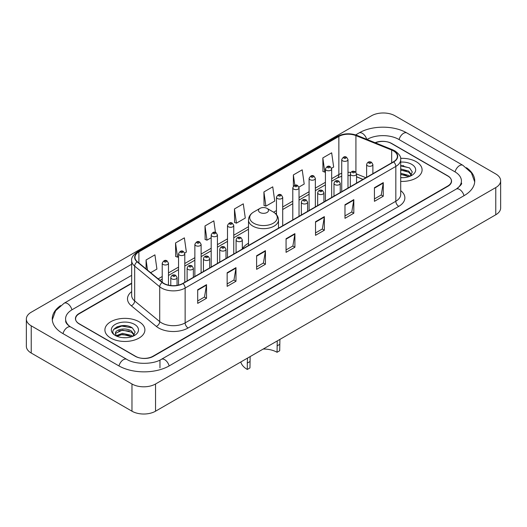 <?xml version="1.0" encoding="UTF-8"?>
<svg xmlns="http://www.w3.org/2000/svg" width="527" height="527" viewBox="0 0 527 527"><rect width="100%" height="100%" fill="white"/><g stroke="black" fill="none" stroke-linecap="round" stroke-linejoin="round"><path stroke-width="0.79" d="M248.5 243.263A22.081 12.747 0 0 0 242.321 249.007M362.945 179.417L356.555 176.835M131.658 283.493L79.248 313.756A12.496 7.213 0 0 0 75.585 318.855A12.496 7.213 0 0 0 79.248 323.96L135.215 356.272A12.496 7.213 0 0 0 152.889 356.272L447.752 186.031A12.496 7.213 0 0 0 451.415 180.932A12.496 7.213 0 0 0 447.752 175.827L391.785 143.515A12.496 7.213 0 0 0 375.448 142.843M457.258 188.455A22.496 12.991 0 0 0 461.415 180.932A22.496 12.991 0 0 0 454.821 171.749L398.853 139.438A22.496 12.991 0 0 0 367.042 139.438L367.029 139.444M131.658 275.331L72.179 309.672A22.496 12.991 0 0 0 65.585 318.855A22.496 12.991 0 0 0 69.742 326.378M131.974 383.992A16.666 9.618 0 0 0 155.537 383.992L495.769 187.566A16.666 9.618 0 0 0 500.65 180.761A16.666 9.618 0 0 0 495.769 173.956L395.026 115.795A16.666 9.618 0 0 0 371.463 115.795L31.231 312.228A16.666 9.618 0 0 0 26.35 319.026A16.666 9.618 0 0 0 31.231 325.831L131.974 383.992L131.974 411.205A16.666 9.618 0 0 0 155.537 411.205L495.769 214.772A16.666 9.618 0 0 0 500.65 207.974L500.65 180.761M26.35 319.026L26.35 346.239A16.666 9.618 0 0 0 31.231 353.044L131.974 411.205M60.539 305.627A35.829 20.685 0 0 0 52.259 318.855A35.829 20.685 0 0 0 62.753 333.486L118.72 365.797A35.829 20.685 0 0 0 169.384 365.797L464.247 195.557A35.829 20.685 0 0 0 474.741 180.932A35.829 20.685 0 0 0 466.461 167.705M362.971 179.404L356.555 176.808M126.572 325.785A16.666 9.618 0 0 0 116.816 326.944M403.761 165.748A16.666 9.618 0 0 0 400.704 165.735M416.238 161.717A19.993 11.548 0 0 0 400.606 158.363A19.993 11.548 0 0 1 416.238 161.717A19.993 11.548 0 0 1 422.094 169.878A19.993 11.548 0 0 0 416.238 161.717M139.042 321.747A19.993 11.548 0 0 0 117.251 319.243A19.993 11.548 0 0 0 104.906 329.909A19.993 11.548 0 0 0 110.762 338.077A19.993 11.548 0 0 0 132.554 340.58A19.993 11.548 0 0 0 144.899 329.909A19.993 11.548 0 0 0 139.042 321.747A19.993 11.548 0 0 0 117.251 319.243A19.993 11.548 0 0 0 104.906 329.909A19.993 11.548 0 0 0 110.762 338.077A19.993 11.548 0 0 0 132.554 340.58A19.993 11.548 0 0 0 144.899 329.909A19.993 11.548 0 0 0 139.042 321.747M393.465 150.913A13.333 7.694 180 0 1 397.371 156.354A13.333 7.694 180 0 1 393.465 161.796L182.79 283.434A13.333 7.694 180 0 1 162.441 282.406L137.402 261.761A13.333 7.694 180 0 1 134.991 257.341A13.333 7.694 180 0 1 138.897 251.899L338.854 136.46A13.333 7.694 180 0 1 355.923 135.597L391.686 150.05A13.333 7.694 180 0 1 393.465 150.913M393.702 150.775A13.662 7.892 0 0 0 391.877 149.892L356.114 135.439A13.662 7.892 0 0 0 338.617 136.322L138.66 251.768A13.662 7.892 0 0 0 137.132 261.866L162.171 282.512A13.662 7.892 0 0 0 183.021 283.566L393.702 161.934A13.662 7.892 0 0 0 393.702 150.775M197.691 289.758L197.691 303.361L206.531 298.262L206.531 284.659L197.691 289.758M197.691 300.95L204.502 297.017L206.492 285.107A3.333 1.924 -120 0 0 206.531 284.659M204.436 297.057L206.531 298.262M227.15 272.749L227.15 286.359L235.984 281.253L235.984 267.65L227.15 272.749M227.15 283.941L233.955 280.015L235.951 268.098A3.333 1.924 -120 0 0 235.984 267.65M233.896 280.048L235.984 281.253M256.609 255.747L256.609 269.35L265.443 264.251L265.443 250.641L256.609 255.747M256.609 266.939L263.414 263.006L265.41 251.096A3.333 1.924 -120 0 0 265.443 250.641M263.355 263.039L265.443 264.251M374.433 187.717L374.433 201.321L383.274 196.222L383.274 182.612L374.433 187.717M374.433 198.91L381.245 194.977L383.234 183.067A3.333 1.924 -120 0 0 383.274 182.612M381.179 195.016L383.274 196.222M344.981 204.726L344.981 218.33L353.815 213.224L353.815 199.621L344.981 204.726M344.981 215.918L351.786 211.986L353.782 200.076A3.333 1.924 -120 0 0 353.815 199.621M351.726 212.019L353.815 213.224M315.521 221.729L315.521 235.338L324.355 230.233L324.355 216.63L315.521 221.729M315.521 232.921L322.326 228.995L324.322 217.078A3.333 1.924 -120 0 0 324.355 216.63M322.267 229.028L324.355 230.233M286.062 238.738L286.062 252.341L294.903 247.242L294.903 233.639L286.062 238.738M286.062 249.93L292.874 245.997L294.863 234.087A3.333 1.924 -120 0 0 294.903 233.639M292.808 246.037L294.903 247.242M400.704 181.393A19.993 11.548 0 0 0 422.094 169.878A19.993 11.548 0 0 1 400.704 181.393M131.658 283.157L79.096 313.499A12.496 7.213 0 0 0 75.44 318.604A12.496 7.213 0 0 0 79.096 323.703L135.656 356.357A12.496 7.213 0 0 0 153.331 356.357L447.904 186.288A12.496 7.213 0 0 0 451.56 181.189A12.496 7.213 0 0 0 447.904 176.084L391.344 143.43A12.496 7.213 0 0 0 375.119 142.712M184.681 253.046L186.374 252.071L184.378 237.855L175.544 242.954L175.682 256.478M150.656 272.69L156.914 269.073L154.918 254.857L146.084 259.963L146.084 268.915M263.915 191.933L265.904 206.149L274.745 201.05L272.749 186.835L263.915 191.933L264.053 205.458M298.914 187.092L304.204 184.042L302.208 169.826L293.368 174.924L293.368 186.215M331.555 168.251L333.657 167.033L331.661 152.817L322.827 157.922L322.972 171.446M215.457 232.42L213.837 220.846L204.996 225.951L205.141 239.469M234.456 208.942L236.452 223.158L245.286 218.053L243.29 203.837L234.456 208.942L234.601 222.466M236.452 223.158L234.456 222.414M265.904 206.149L263.915 205.405M293.368 174.924L294.824 185.293M322.827 157.922L324.823 172.138L325.416 171.795M324.823 172.138L322.827 171.394M204.996 225.951L206.992 240.167L211.182 237.743M206.992 240.167L204.996 239.416M175.544 242.954L177.533 257.169L178.541 256.59M177.533 257.169L175.544 256.425M146.084 259.963L147.507 270.087M400.704 177.566L402.997 177.704M400.704 173.251L408.754 175.432L409.854 176.314M400.704 174.332L408.952 176.644M400.704 168.93L408.754 171.11L411.462 174.845M400.704 170.01L408.754 172.191L411.244 175.129M400.704 177.678A13.583 7.839 0 0 0 411.699 175.425A13.583 7.839 0 0 0 411.699 164.332A13.583 7.839 0 0 0 400.704 162.079M410.177 176.183L412.305 172L409.611 167.948L400.704 165.518M400.704 165.933L409.433 167.823M400.704 170.254L406.422 170.998M400.704 174.575L406.422 175.32M279.909 339.401L279.699 350.745L277.05 352.28A19.163 11.06 0 0 0 263.217 349.039M250.154 356.581L249.95 367.925L247.301 369.453A22.911 13.228 0 0 1 240.819 361.97M277.05 352.28L277.255 340.929M259.963 212.48A5 2.885 0 0 0 267.037 212.48A5 2.885 0 0 0 267.037 208.396L273.243 211.979A13.774 7.951 0 0 1 273.243 223.231A13.774 7.951 0 0 1 253.757 223.231A13.774 7.951 0 0 1 253.757 211.979C250.365 213.995 248.612 216.669 248.5 220.009A15 8.656 0 0 0 252.894 226.136A15 8.656 0 0 0 269.238 228.007A15 8.656 0 0 0 278.5 220.009C278.388 216.669 276.635 213.995 273.243 211.979L267.037 208.396A5 2.885 0 0 0 259.963 208.396A5 2.885 0 0 0 259.963 212.48M249.95 361.555L247.301 363.083L247.506 358.11M247.301 363.083L247.301 369.453M122.626 337.642L125.801 337.735M116.401 335.653L122.468 333.334L131.566 335.462L132.666 336.351M116.961 336.233L122.468 334.414L131.763 336.681M116.5 336.074L115.525 333.789A9.42 5.435 0 0 0 117.047 336.305M134.266 334.882L131.566 331.147C125.907 326.924 114.28 329.533 115.525 333.789L115.485 333.374M115.545 333.92L115.808 333.222L122.468 330.1L131.566 332.221L134.056 335.159M132.988 336.213L135.116 332.036L132.422 327.978C122.89 321.127 105.953 330.159 115.736 335.692L116.223 335.989M134.51 324.368A13.583 7.839 0 0 0 115.301 324.368A13.583 7.839 0 0 0 115.301 335.455A13.583 7.839 0 0 0 134.51 335.455A13.583 7.839 0 0 0 134.51 324.368M113.746 329.342L121.724 326.068L132.237 327.86M118.733 330.93L121.724 330.389L129.234 331.035M118.733 335.251L121.724 334.711L129.234 335.35M169.134 365.942A6.667 3.847 -120 0 0 161.341 359.342C153.14 364.644 134.958 364.644 126.763 359.342L70.796 327.03C70.131 326.786 66.883 324.573 65.862 322.228L65.585 320.897M118.97 365.942A6.667 3.847 -60 0 1 123.43 359.671A6.667 3.847 -60 0 1 126.763 359.342M63.003 333.631A6.667 3.847 -60 0 1 67.463 327.359A6.667 3.847 -60 0 1 70.796 327.03M52.292 319.797L55.612 310.732L64.129 303.223A6.667 3.847 60 0 1 71.929 309.823M355.666 134.905L358.999 132.982A6.667 3.847 60 0 1 366.72 139.319M358.999 132.982C371.996 125.248 393.9 125.248 406.903 132.982A6.667 3.847 120 0 0 399.104 139.576M406.903 132.982L462.871 165.294A6.667 3.847 120 0 0 455.071 171.894M463.997 195.701A6.667 3.847 -120 0 0 456.204 189.107L161.341 359.342M155.537 411.205L155.537 383.992M31.231 353.044L31.231 325.831M495.769 214.772L495.769 187.566M159.958 367.839L159.958 360.356M400.704 190.636A20.83 12.029 180 0 1 398.768 206.353L188.093 327.992A4.163 2.404 60 0 1 185.142 322.886L395.823 201.255A16.666 9.618 0 0 0 400.704 194.45L400.704 159.622A16.666 9.618 180 0 1 395.823 166.427A4.163 2.404 -120 0 0 393.702 161.934M188.093 327.992A20.83 12.029 180 0 1 158.634 327.992A20.83 12.029 180 0 1 156.302 326.384L131.263 305.739A20.83 12.029 180 0 1 131.658 291.622M161.578 322.886A16.666 9.618 0 0 0 185.142 322.886L185.142 288.058A16.666 9.618 180 0 1 159.714 286.774L134.675 266.128A16.666 9.618 180 0 1 131.658 260.608L131.658 295.436A16.666 9.618 0 0 0 134.675 300.957L159.714 321.602A16.666 9.618 0 0 0 161.578 322.886M400.704 159.622C401.258 157.02 399.341 154.115 394.96 150.913L392.767 149.846A4.163 1.95 112 0 0 391.877 149.892M392.767 149.846L357.01 135.393C350.106 132.949 343.558 133.305 337.359 136.453A4.163 2.404 60 0 1 338.617 136.322M138.66 251.768A4.163 2.404 -120 0 0 137.402 251.899C133.074 255.009 131.164 257.914 131.658 260.608M137.132 261.866A4.163 2.787 129.5 0 0 134.675 266.128L134.675 300.957A4.163 2.787 -50.5 0 1 131.263 305.739M357.01 135.393A4.163 1.95 112 0 0 356.114 135.439M162.171 282.512A4.163 2.787 129.5 0 0 159.714 286.774L159.714 321.602A4.163 2.787 -50.5 0 1 156.302 326.384M183.021 283.566A4.163 2.404 60 0 1 185.142 288.058L395.823 166.427L395.823 201.255A4.163 2.404 60 0 0 398.768 206.353M138.897 251.899L138.897 262.986M391.686 150.05L391.686 162.823M355.923 135.597L355.923 172.276M365.89 177.718L356.555 173.95M350.811 172.441A13.333 7.694 0 0 0 347.985 172.303M341.733 173.291A13.333 7.694 0 0 0 338.854 174.556L331.667 178.699M338.854 136.46L338.854 174.556A7.497 4.328 60 0 1 337.3 177.988L331.667 181.235M325.416 182.309L315.344 188.126M309.099 191.729L299.026 197.546M292.781 201.156L282.709 206.966M276.458 210.576L273.625 212.21M248.5 226.715L233.751 235.233M227.499 238.843L217.434 244.653M211.182 248.263L201.11 254.08M194.865 257.683L184.793 263.5M178.541 267.103L168.475 272.92M162.224 276.53L158.159 278.875M363.031 179.364L357.418 177.098A7.497 3.511 -68 0 1 356.555 176.367M286.062 239.166L294.863 234.087M315.521 222.163L324.322 217.078M344.981 205.155L353.782 200.076M374.433 188.146L383.234 183.067M256.609 256.175L265.41 251.096M227.15 273.184L235.951 268.098M197.691 290.193L206.492 285.107M279.699 344.375L277.05 345.91M367.543 165.774A3.122 1.805 180 0 1 366.627 164.503C367.424 161.941 369.058 161.196 371.528 162.27L372.879 164.503A3.122 1.805 180 0 1 370.949 166.17A3.122 1.805 180 0 1 367.543 165.774M370.488 162.375A1.041 0.599 0 0 0 369.019 162.375A1.041 0.599 0 0 0 369.019 163.225A1.041 0.599 0 0 0 370.488 163.225A1.041 0.599 0 0 0 370.488 162.375M351.226 175.201A3.122 1.805 180 0 1 350.31 173.923C351.107 171.361 352.741 170.616 355.211 171.697L356.555 173.923A3.122 1.805 180 0 1 354.631 175.59A3.122 1.805 180 0 1 351.226 175.201M354.17 171.795A1.041 0.599 0 0 0 352.695 171.795A1.041 0.599 0 0 0 352.695 172.645A1.041 0.599 0 0 0 354.17 172.645A1.041 0.599 0 0 0 354.17 171.795M334.902 184.621A3.122 1.805 180 0 1 333.986 183.343C334.79 180.781 336.424 180.036 338.894 181.117L340.238 183.343A3.122 1.805 180 0 1 338.308 185.01A3.122 1.805 180 0 1 334.902 184.621M337.847 181.222A1.041 0.599 0 0 0 336.378 181.222A1.041 0.599 0 0 0 336.378 182.072A1.041 0.599 0 0 0 337.847 182.072A1.041 0.599 0 0 0 337.847 181.222M318.585 194.041A3.122 1.805 180 0 1 317.669 192.77C318.466 190.201 320.1 189.463 322.57 190.537L323.921 192.77A3.122 1.805 180 0 1 321.99 194.437A3.122 1.805 180 0 1 318.585 194.041M321.529 190.642A1.041 0.599 0 0 0 320.06 190.642A1.041 0.599 0 0 0 320.06 191.492A1.041 0.599 0 0 0 321.529 191.492A1.041 0.599 0 0 0 321.529 190.642M302.267 203.468A3.122 1.805 180 0 1 301.352 202.19C302.149 199.628 303.783 198.883 306.253 199.964L307.597 202.19A3.122 1.805 180 0 1 305.673 203.857A3.122 1.805 180 0 1 302.267 203.468M305.212 200.062A1.041 0.599 0 0 0 303.736 200.062A1.041 0.599 0 0 0 303.736 200.912A1.041 0.599 0 0 0 305.212 200.912A1.041 0.599 0 0 0 305.212 200.062M236.985 241.155A3.122 1.805 180 0 1 236.076 239.877C236.873 237.315 238.507 236.57 240.977 237.651L242.321 239.877A3.122 1.805 180 0 1 240.391 241.544A3.122 1.805 180 0 1 236.985 241.155M239.937 237.749A1.041 0.599 0 0 0 238.461 237.749A1.041 0.599 0 0 0 238.461 238.599A1.041 0.599 0 0 0 239.937 238.599A1.041 0.599 0 0 0 239.937 237.749M220.668 250.575A3.122 1.805 180 0 1 219.752 249.297C220.549 246.735 222.19 245.99 224.654 247.071L226.004 249.297A3.122 1.805 180 0 1 224.074 250.964A3.122 1.805 180 0 1 220.668 250.575M223.613 247.17A1.041 0.599 0 0 0 222.144 247.17A1.041 0.599 0 0 0 222.144 248.026A1.041 0.599 0 0 0 223.613 248.026A1.041 0.599 0 0 0 223.613 247.17M204.351 259.995A3.122 1.805 180 0 1 203.435 258.717C204.232 256.155 205.866 255.417 208.336 256.491L209.687 258.717A3.122 1.805 180 0 1 207.757 260.384A3.122 1.805 180 0 1 204.351 259.995M207.295 256.596A1.041 0.599 0 0 0 205.82 256.596A1.041 0.599 0 0 0 205.82 257.446A1.041 0.599 0 0 0 207.295 257.446A1.041 0.599 0 0 0 207.295 256.596M188.034 269.416A3.122 1.805 180 0 1 187.118 268.144C187.915 265.582 189.549 264.837 192.019 265.911L193.363 268.144A3.122 1.805 180 0 1 191.433 269.811A3.122 1.805 180 0 1 188.034 269.416M190.978 266.016A1.041 0.599 0 0 0 189.503 266.016A1.041 0.599 0 0 0 189.503 266.866A1.041 0.599 0 0 0 190.978 266.866A1.041 0.599 0 0 0 190.978 266.016M171.71 278.842A3.122 1.805 180 0 1 170.794 277.564C171.598 275.002 173.231 274.257 175.702 275.338L177.046 277.564A3.122 1.805 180 0 1 175.116 279.231A3.122 1.805 180 0 1 171.71 278.842M174.654 275.437A1.041 0.599 0 0 0 173.185 275.437A1.041 0.599 0 0 0 173.185 276.286A1.041 0.599 0 0 0 174.654 276.286A1.041 0.599 0 0 0 174.654 275.437M347.985 188.053L347.985 159.556A3.122 1.805 180 0 1 346.055 161.222A3.122 1.805 180 0 1 342.649 160.827A3.122 1.805 180 0 1 341.733 159.556L341.733 191.663M344.124 158.278A1.041 0.599 0 0 0 345.6 158.278A1.041 0.599 0 0 0 345.6 157.428A1.041 0.599 0 0 0 344.124 157.428A1.041 0.599 0 0 0 344.124 158.278M331.667 197.48L331.667 168.976A3.122 1.805 180 0 1 329.737 170.643A3.122 1.805 180 0 1 326.332 170.247A3.122 1.805 180 0 1 325.416 168.976L325.416 201.083M327.807 167.698A1.041 0.599 0 0 0 329.276 167.698A1.041 0.599 0 0 0 329.276 166.848A1.041 0.599 0 0 0 327.807 166.848A1.041 0.599 0 0 0 327.807 167.698M315.344 206.9L315.344 178.396A3.122 1.805 180 0 1 313.42 180.063A3.122 1.805 180 0 1 310.014 179.674A3.122 1.805 180 0 1 309.099 178.396L309.099 210.504M311.483 177.118A1.041 0.599 0 0 0 312.959 177.118A1.041 0.599 0 0 0 312.959 176.268A1.041 0.599 0 0 0 311.483 176.268A1.041 0.599 0 0 0 311.483 177.118M299.026 216.32L299.026 187.816A3.122 1.805 180 0 1 297.096 189.483A3.122 1.805 180 0 1 293.691 189.094A3.122 1.805 180 0 1 292.781 187.816L292.781 219.93M295.166 186.545A1.041 0.599 0 0 0 296.642 186.545A1.041 0.599 0 0 0 296.642 185.695A1.041 0.599 0 0 0 295.166 185.695A1.041 0.599 0 0 0 295.166 186.545M282.709 225.74L282.709 197.243A3.122 1.805 180 0 1 280.779 198.91A3.122 1.805 180 0 1 277.373 198.514A3.122 1.805 180 0 1 276.458 197.243L276.458 214.627M278.849 195.965A1.041 0.599 0 0 0 280.318 195.965A1.041 0.599 0 0 0 280.318 195.115A1.041 0.599 0 0 0 278.849 195.115A1.041 0.599 0 0 0 278.849 195.965M233.751 254.007L233.751 225.503A3.122 1.805 180 0 1 231.821 227.17A3.122 1.805 180 0 1 228.415 226.781A3.122 1.805 180 0 1 227.499 225.503L227.499 257.617M229.891 224.232A1.041 0.599 0 0 0 231.36 224.232A1.041 0.599 0 0 0 231.36 223.382A1.041 0.599 0 0 0 229.891 223.382A1.041 0.599 0 0 0 229.891 224.232M217.434 263.428L217.434 234.93A3.122 1.805 180 0 1 215.503 236.597A3.122 1.805 180 0 1 212.098 236.201A3.122 1.805 180 0 1 211.182 234.93L211.182 267.037M213.573 233.652A1.041 0.599 0 0 0 215.042 233.652A1.041 0.599 0 0 0 215.042 232.802A1.041 0.599 0 0 0 213.573 232.802A1.041 0.599 0 0 0 213.573 233.652M201.11 272.854L201.11 244.35A3.122 1.805 180 0 1 199.186 246.017A3.122 1.805 180 0 1 195.78 245.628A3.122 1.805 180 0 1 194.865 244.35L194.865 276.458M197.25 243.072A1.041 0.599 0 0 0 198.725 243.072A1.041 0.599 0 0 0 198.725 242.222A1.041 0.599 0 0 0 197.25 242.222A1.041 0.599 0 0 0 197.25 243.072M184.793 282.274L184.793 253.77A3.122 1.805 180 0 1 182.862 255.437A3.122 1.805 180 0 1 179.457 255.048A3.122 1.805 180 0 1 178.541 253.77L178.541 285.081M180.932 252.499A1.041 0.599 0 0 0 182.401 252.499A1.041 0.599 0 0 0 182.401 251.642A1.041 0.599 0 0 0 180.932 251.642A1.041 0.599 0 0 0 180.932 252.499M168.475 285.147L168.475 263.19A3.122 1.805 180 0 1 166.545 264.857A3.122 1.805 180 0 1 163.139 264.468A3.122 1.805 180 0 1 162.224 263.19L162.224 282.222M164.615 261.919A1.041 0.599 0 0 0 166.084 261.919A1.041 0.599 0 0 0 166.084 261.069A1.041 0.599 0 0 0 164.615 261.069A1.041 0.599 0 0 0 164.615 261.919M64.129 303.223L131.658 264.231M474.708 181.868L471.388 172.803L462.871 165.294M461.415 182.974C462.344 183.646 460.605 185.688 456.204 189.107M337.359 136.453L137.402 251.899M357.418 177.098L356.555 176.776M350.31 175.544L347.985 175.471M341.733 176.255L337.3 177.988M325.416 184.845L315.344 190.662M309.099 194.265L299.026 200.082M292.781 203.692L282.709 209.502M276.458 213.112L275.529 213.652M248.5 229.252L233.751 237.769M227.499 241.379L217.434 247.189M211.182 250.799L201.11 256.616M194.865 260.219L184.793 266.036M178.541 269.64L168.475 275.456M162.224 279.066L159.971 280.364M278.5 228.171L278.5 220.009M248.5 245.49L248.5 220.009M259.963 208.396L253.757 211.979M366.627 177.289L366.627 164.503M372.879 173.686L372.879 164.503M350.31 186.716L350.31 173.923M356.555 183.106L356.555 173.923M333.986 196.136L333.986 183.343M340.238 192.526L340.238 183.343M317.669 205.556L317.669 192.77M323.921 201.953L323.921 192.77M301.352 214.976L301.352 202.19M307.597 211.373L307.597 202.19M236.076 252.67L236.076 239.877M242.321 249.06L242.321 239.877M219.752 262.09L219.752 249.297M226.004 258.48L226.004 249.297M203.435 271.51L203.435 258.717M209.687 267.9L209.687 258.717M187.118 280.931L187.118 268.144M193.363 277.327L193.363 268.144M170.794 285.542L170.794 277.564M177.046 285.384L177.046 277.564M347.985 159.556L346.641 157.323C344.829 156.018 343.189 156.756 341.733 159.556M331.667 168.976L330.317 166.743C328.505 165.438 326.872 166.183 325.416 168.976M315.344 178.396L314 176.17C312.188 174.859 310.555 175.603 309.099 178.396M299.026 187.816L297.683 185.59C295.871 184.279 294.237 185.023 292.781 187.816M282.709 197.243L281.359 195.01C279.547 193.705 277.913 194.443 276.458 197.243M233.751 225.503L232.407 223.277C230.589 221.966 228.955 222.71 227.499 225.503M217.434 234.93L216.083 232.697C214.272 231.393 212.638 232.13 211.182 234.93M201.11 244.35L199.766 242.124C197.954 240.813 196.321 241.557 194.865 244.35M184.793 253.77L183.449 251.544C181.631 250.233 179.997 250.977 178.541 253.77M168.475 263.19L167.125 260.964C165.313 259.653 163.68 260.397 162.224 263.19"/></g></svg>
